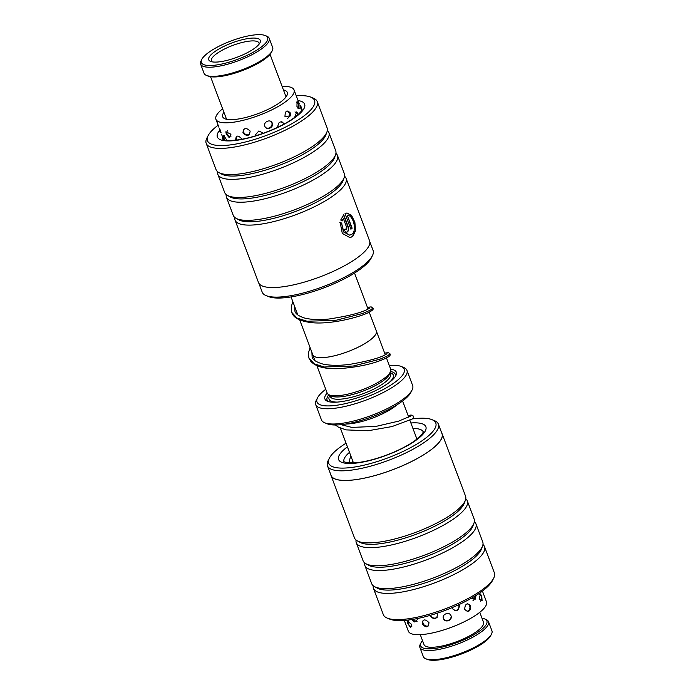 <?xml version="1.0" encoding="UTF-8"?>
<svg xmlns="http://www.w3.org/2000/svg" width="695" height="695" viewBox="0 0 695 695"><rect width="100%" height="100%" fill="white"/><g stroke="black" fill="none" stroke-linecap="round" stroke-linejoin="round"><path stroke-width="1.04" d="M312.707 354.485A33.925 9.348 -20.6 0 0 312.802 354.832A33.925 9.348 -20.6 0 0 332.505 356.24A33.899 9.348 -20.6 0 0 376.29 330.968A33.925 9.348 -20.6 0 0 376.16 330.629M316.868 365.648L327.137 392.953A33.925 9.348 -20.6 0 0 346.84 394.36A33.925 9.348 -20.6 0 0 390.642 369.088L386.463 357.96M299.71 319.917L312.828 354.824A33.899 9.348 -20.6 0 0 332.514 356.222A33.925 9.348 -20.6 0 0 376.316 330.959L369.245 312.22M390.373 371.851L389.66 373.806A32.205 8.879 159.4 0 1 348.16 395.594A32.205 8.879 159.4 0 1 330.985 395.863L329.169 394.856M390.677 369.167A38.138 10.512 159.4 0 1 395.872 375.561A38.138 10.512 159.4 0 1 347.057 400.598A38.138 10.512 159.4 0 1 327.475 401.267A38.138 10.512 159.4 0 1 327.171 393.031M328.605 401.649A36.444 10.043 159.4 0 1 328.831 394.699M397.062 404.759A33.899 9.348 159.4 0 1 357.447 422.569A33.899 9.348 159.4 0 1 345.806 424.019M325.755 389.287A46.608 12.849 -20.6 0 0 317.519 397.853A46.608 12.849 -20.6 0 0 344.051 403.925A46.608 12.849 -20.6 0 0 391.728 384.517A46.608 12.849 -20.6 0 0 401.111 366.439A46.608 12.849 -20.6 0 0 389.261 365.414M401.111 366.439L403.665 367.473A48.728 13.431 159.4 0 1 406.94 370.357A48.728 13.431 159.4 0 1 344.008 406.671A48.728 13.431 159.4 0 1 315.712 404.646A48.728 13.431 159.4 0 1 316.277 400.32L317.519 397.853M412.109 389.93L410.867 392.397A46.608 12.849 159.4 0 1 351.21 422.994A46.608 12.849 159.4 0 1 327.276 423.82L324.721 422.777A48.728 13.431 -20.6 0 0 349.741 421.917A48.728 13.431 -20.6 0 0 412.109 389.93A48.728 13.431 -20.6 0 0 412.674 385.603L406.94 370.357M315.712 404.646L321.446 419.893A48.728 13.431 -20.6 0 0 324.721 422.777M390.512 371.512A36.444 10.043 159.4 0 1 395.264 376.586M258.887 283.325L262.189 292.117A59.24 16.324 -20.6 0 0 266.168 295.627A59.24 16.324 -20.6 0 0 285.228 296.53A59.24 16.324 -20.6 0 0 372.407 255.691A59.24 16.324 -20.6 0 0 373.085 250.435L369.783 241.643M349.724 235.179L343.443 231.895L341.584 223.243L343.764 231.852L349.724 235.179L351.922 234.25C357.395 230.366 352.86 214.364 347.344 215.441L352.139 228.203A59.318 16.35 159.4 0 1 350.897 229.254L345.033 213.66L346.883 213L351.514 215.32L354.876 222.27L355.623 230.566L352.765 236.482L349.985 237.647L342.305 233.407L340.168 222.391L341.914 223.208M349.828 237.664L352.443 236.526L355.275 230.792L354.65 222.721L351.488 215.737L347.031 213.009M346.266 229.715L345.094 229.133M345.415 229.089L346.588 229.671L346.901 228.021L343.365 218.612L342.409 220.862L340.715 220.037L343.712 214.712L348.308 226.952C348.968 229.089 348.682 230.74 347.43 231.904L346.536 232.26L343.851 230.175A59.318 16.35 -20.6 0 0 345.415 229.089M345.971 229.828L346.588 229.671M346.371 232.278L347.1 231.948C348.351 230.775 348.647 229.124 347.987 226.996L343.469 214.972M218.143 125.196A57.199 15.768 -20.6 0 0 208.118 135.647A57.199 15.768 -20.6 0 0 229.706 144.986A57.199 15.768 -20.6 0 0 294.524 122.19A57.199 15.768 -20.6 0 0 310.708 97.083A57.199 15.768 -20.6 0 0 296.279 95.823M310.708 97.083L313.271 98.125A59.318 16.35 159.4 0 1 317.25 101.635A59.318 16.35 159.4 0 1 289.789 127.88A59.318 16.35 159.4 0 1 229.263 147.8A59.318 16.35 159.4 0 1 206.198 143.379A59.318 16.35 159.4 0 1 206.875 138.114L208.118 135.647M372.407 255.691L371.217 258.054A57.199 15.768 159.4 0 1 287.026 297.495A57.199 15.768 159.4 0 1 268.626 296.617L266.168 295.627M226.214 194.591A59.318 16.35 -20.6 0 0 226.44 197.232L233.242 215.337A59.318 16.35 -20.6 0 0 236.039 218.299L238.819 219.828A57.199 15.768 -20.6 0 0 258.366 221.236A57.199 15.768 -20.6 0 0 343.052 180.648L344.138 177.668A59.318 16.35 -20.6 0 0 344.294 173.594L337.492 155.489A59.318 16.35 -20.6 0 0 335.92 153.36M234.814 217.465A59.318 16.35 -20.6 0 0 235.032 220.107A59.318 16.35 -20.6 0 0 258.097 224.528A59.318 16.35 -20.6 0 0 318.623 204.608A59.318 16.35 -20.6 0 0 346.093 178.363A59.318 16.35 -20.6 0 0 344.52 176.235M236.039 218.299A59.318 16.35 -20.6 0 0 256.307 219.759A59.318 16.35 -20.6 0 0 344.138 177.668M217.622 171.717A59.318 16.35 -20.6 0 0 217.839 174.358L224.641 192.463A59.318 16.35 -20.6 0 0 227.447 195.417L230.227 196.954A57.199 15.768 -20.6 0 0 249.766 198.362A57.199 15.768 -20.6 0 0 334.46 157.774L335.537 154.794A59.318 16.35 -20.6 0 0 335.702 150.719L328.891 132.615A59.318 16.35 -20.6 0 0 327.319 130.486M226.44 197.232A59.318 16.35 -20.6 0 0 249.505 201.646A59.318 16.35 -20.6 0 0 310.031 181.734A59.318 16.35 -20.6 0 0 337.492 155.489M227.447 195.417A59.318 16.35 -20.6 0 0 247.715 196.885A59.318 16.35 -20.6 0 0 335.537 154.794M206.198 143.379L216.049 169.589A59.318 16.35 -20.6 0 0 218.847 172.542L221.627 174.08A57.199 15.768 -20.6 0 0 241.165 175.488A57.199 15.768 -20.6 0 0 325.859 134.9L326.937 131.911A59.318 16.35 -20.6 0 0 327.102 127.845L317.25 101.635M217.839 174.358A59.318 16.35 -20.6 0 0 240.904 178.771A59.318 16.35 -20.6 0 0 301.43 158.86A59.318 16.35 -20.6 0 0 328.891 132.615M218.847 172.542A59.318 16.35 -20.6 0 0 239.115 174.011A59.318 16.35 -20.6 0 0 326.937 131.911M346.093 178.363L369.558 240.791A59.318 16.35 159.4 0 1 342.096 267.045A59.318 16.35 159.4 0 1 281.571 286.957A59.318 16.35 159.4 0 1 258.497 282.535L235.032 220.107M342.088 220.897L343.365 218.612M341.584 223.243L339.838 222.435M350.827 229.081A58.893 16.237 -20.6 0 0 351.818 228.247L352.139 228.203M351.818 228.247L347.344 215.441M327.484 465.824L331.098 475.432A59.24 16.324 -20.6 0 0 402.448 465.754A59.24 16.324 -20.6 0 0 441.994 433.75L438.38 424.141A59.24 16.324 159.4 0 1 398.843 456.146A59.24 16.324 159.4 0 1 327.484 465.824A59.24 16.324 159.4 0 1 328.162 460.568L329.361 458.205A57.199 15.768 -20.6 0 0 397.61 453.931A57.199 15.768 -20.6 0 0 431.951 419.641A57.199 15.768 -20.6 0 0 412.474 418.903M431.951 419.641L434.401 420.631A59.24 16.324 159.4 0 1 438.38 424.141M493.693 578.144L492.451 580.612A57.199 15.768 159.4 0 1 454.93 606.431A57.199 15.768 159.4 0 1 389.86 619.167L387.306 618.133A59.318 16.35 -20.6 0 0 454.782 604.928A59.318 16.35 -20.6 0 0 493.693 578.144A59.318 16.35 -20.6 0 0 494.38 572.88L484.528 546.67A59.318 16.35 159.4 0 1 444.93 578.718A59.318 16.35 159.4 0 1 373.467 588.413A59.318 16.35 159.4 0 1 373.25 585.772M442.072 433.715L465.537 496.152A59.318 16.35 159.4 0 1 465.381 500.218L464.295 503.197A57.199 15.768 159.4 0 1 426.27 530.181A57.199 15.768 159.4 0 1 360.062 542.378L357.282 540.849A59.318 16.35 159.4 0 1 354.485 537.895L331.02 475.458A59.318 16.35 -20.6 0 0 402.474 465.772A59.318 16.35 -20.6 0 0 442.072 433.715A59.318 16.35 -20.6 0 0 441.681 432.933M465.381 500.218A59.318 16.35 159.4 0 1 425.939 528.2A59.318 16.35 159.4 0 1 357.282 540.849M465.754 498.784A59.318 16.35 159.4 0 1 467.327 500.913A59.318 16.35 159.4 0 1 427.729 532.961A59.318 16.35 159.4 0 1 356.274 542.656A59.318 16.35 159.4 0 1 356.057 540.024M467.327 500.913L474.138 519.026A59.318 16.35 159.4 0 1 473.973 523.092L472.895 526.08A57.199 15.768 159.4 0 1 434.87 553.055A57.199 15.768 159.4 0 1 368.663 565.252L365.883 563.723A59.318 16.35 159.4 0 1 363.077 560.769L356.274 542.656M473.973 523.092A59.318 16.35 159.4 0 1 434.54 551.074A59.318 16.35 159.4 0 1 365.883 563.723M474.355 521.667A59.318 16.35 159.4 0 1 475.927 523.795A59.318 16.35 159.4 0 1 436.33 555.844A59.318 16.35 159.4 0 1 364.875 565.53A59.318 16.35 159.4 0 1 364.658 562.898M475.927 523.795L482.738 541.9A59.318 16.35 159.4 0 1 482.573 545.966L481.487 548.954A57.199 15.768 159.4 0 1 443.462 575.938A57.199 15.768 159.4 0 1 377.255 588.126L374.483 586.597A59.318 16.35 159.4 0 1 371.677 583.644L364.875 565.53M482.573 545.966A59.318 16.35 159.4 0 1 443.141 573.948A59.318 16.35 159.4 0 1 374.483 586.597M482.955 544.541A59.318 16.35 159.4 0 1 484.528 546.67M330.785 474.616A59.318 16.35 -20.6 0 0 331.02 475.458M373.467 588.413L383.319 614.623A59.318 16.35 -20.6 0 0 387.306 618.133M346.049 443.193A57.199 15.768 -20.6 0 0 329.361 458.205M479.229 599.186L482.113 600.88L481.739 596.075L480.384 593.93L479.229 599.186M464.668 609.376C468.508 612.738 470.506 611.557 470.68 605.84C467.101 602.495 465.094 603.668 464.668 609.376M443.419 618.593C445 623.241 452.888 620.288 451.02 615.753C449.474 611.218 441.577 614.18 443.419 618.593M422.213 623.91C426.087 628.124 428.346 627.707 428.989 622.677C424.932 618.646 422.664 619.054 422.213 623.91M407.783 623.65L410.649 627.55L411.596 624.397L407.374 621.104L407.783 623.65M471.001 598.473L475.51 599.081L475.797 596.475M452.332 608.585C456.485 612.043 458.848 610.94 459.43 605.267M430.205 616.161C434.375 620.062 436.877 619.358 437.702 614.041M411.97 619.523L414.324 621.964L417.417 619.61M404.29 620.435L408.339 631.19A41.735 11.502 -20.6 0 0 417.304 634.7A41.735 11.502 -20.6 0 0 462.714 622.503A41.735 11.502 -20.6 0 0 486.474 601.818L482.426 591.063M299.988 106.161L301.647 110.436M301.717 110.305L301.291 109.324M298.19 114.493L296.774 111.86L294.619 117.429M226.9 140.373L223.694 135.351L223.191 135.482M223.694 135.351C222.947 135.108 222.965 136.046 223.747 138.14L224.537 139.973M298.398 103.729L297.052 101.374L296.956 106.552L299.163 108.611L298.398 103.729M290.241 112.929C286.922 109.567 285.167 110.748 284.967 116.465L290.475 115.883L290.18 112.79M272.258 123.119C270.746 118.576 263.031 121.799 264.83 126.238C266.446 130.877 274.143 127.645 272.258 123.119M250.157 131.068C245.978 127.185 243.571 127.758 242.937 132.771C246.986 136.819 249.392 136.246 250.157 131.068M230.957 134.239L225.884 131.781L226.231 133.996L229.15 137.558L230.957 134.239M221.106 132.841L220.011 129.522M223.929 112.295A34.533 9.522 -20.6 0 0 222.669 116.751A34.533 9.522 -20.6 0 0 224.841 118.741A34.533 9.522 -20.6 0 0 262.814 111.73A34.533 9.522 -20.6 0 0 287.313 92.452A34.533 9.522 -20.6 0 0 285.132 90.463A34.533 9.522 -20.6 0 0 283.43 89.933M299.163 103.512L294.055 89.916A41.735 11.502 -20.6 0 0 291.422 87.509A41.735 11.502 -20.6 0 0 282.118 86.441M284.325 123.832C280.519 120.47 278.313 121.625 277.713 127.289M263.414 133.232L258.853 130.955L255.586 134.665M241.912 139.07C238.011 134.891 235.935 135.143 235.692 139.834L235.579 139.495M222.617 108.802A41.735 11.502 -20.6 0 0 215.919 119.288A41.735 11.502 -20.6 0 0 218.56 121.686A41.735 11.502 -20.6 0 0 264.439 113.215A41.735 11.502 -20.6 0 0 294.055 89.916M491.513 634.066L490.766 635.543A35.384 9.756 159.4 0 1 465.928 652.223A35.384 9.756 159.4 0 1 431.847 660.25A35.384 9.756 159.4 0 1 427.312 659.399L425.783 658.773A36.653 10.104 -20.6 0 0 430.483 659.659A36.653 10.104 -20.6 0 0 465.78 651.337A36.653 10.104 -20.6 0 0 491.513 634.066A36.653 10.104 -20.6 0 0 491.938 630.817L488.498 621.66A36.653 10.104 159.4 0 1 467.109 640.069A36.653 10.104 159.4 0 1 427.043 650.511A36.653 10.104 159.4 0 1 419.884 647.453A36.653 10.104 159.4 0 1 420.301 644.204L421.048 642.719A35.384 9.756 -20.6 0 0 427.555 648.809A35.384 9.756 -20.6 0 0 470.576 636.585A35.384 9.756 -20.6 0 0 484.502 618.871A35.384 9.756 -20.6 0 0 482 618.22M419.884 647.453L423.325 656.601A36.653 10.104 -20.6 0 0 425.783 658.773M422.508 640.582A35.384 9.756 -20.6 0 0 421.048 642.719M479.776 612.304L483.503 622.234A31.779 8.757 159.4 0 1 464.964 638.192A31.779 8.757 159.4 0 1 430.222 647.245A31.779 8.757 159.4 0 1 424.011 644.595L420.275 634.665M484.502 618.871L486.04 619.497A36.653 10.104 159.4 0 1 488.498 621.66M384.648 353.138L388.375 352.617L390.034 353.868L387.575 355.892L379.852 359.219L353.147 366.048L324.296 367.003L314.209 363.824L308.954 358.168L308.328 353.399L310.048 347.422M367.429 307.39L371.165 306.869L372.833 308.128L370.365 310.144L362.625 313.48L335.92 320.299L307.094 321.246L297 318.067L291.761 312.411L291.214 306.851L292.847 301.665M254.657 51.413A35.384 9.756 -20.6 0 0 265.247 35.541A35.384 9.756 -20.6 0 0 214.347 48.763A35.384 9.756 -20.6 0 0 201.785 59.396A35.384 9.756 -20.6 0 0 216.979 64.922A35.384 9.756 -20.6 0 0 254.657 51.413M265.247 35.541L266.776 36.166A36.653 10.104 159.4 0 1 269.234 38.329A36.653 10.104 159.4 0 1 255.803 52.603A36.653 10.104 159.4 0 1 221.219 65.79A36.653 10.104 159.4 0 1 200.62 64.122A36.653 10.104 159.4 0 1 201.046 60.873L201.785 59.396M272.258 50.735L271.51 52.212A35.384 9.756 159.4 0 1 258.948 62.845A35.384 9.756 159.4 0 1 208.057 76.068L206.519 75.442A36.653 10.104 -20.6 0 0 259.244 61.751A36.653 10.104 -20.6 0 0 272.258 50.735A36.653 10.104 -20.6 0 0 272.675 47.486L269.234 38.329M250.191 51.117A27.539 7.593 159.4 0 1 210.568 61.403A27.539 7.593 159.4 0 1 218.812 49.058A27.539 7.593 159.4 0 1 248.141 38.538A27.539 7.593 159.4 0 1 259.965 42.838A27.539 7.593 159.4 0 1 250.191 51.117M259.113 44.159A25.42 7.011 -20.6 0 0 259.018 43.047A25.42 7.011 -20.6 0 0 244.727 41.891A25.42 7.011 -20.6 0 0 220.732 51.039A25.42 7.011 -20.6 0 0 211.419 60.934A25.42 7.011 -20.6 0 0 212.079 61.838M200.62 64.122L204.061 73.279A36.653 10.104 -20.6 0 0 206.519 75.442M390.112 372.563L390.607 373.884A32.205 8.879 159.4 0 1 349.02 397.879A32.205 8.879 159.4 0 1 330.325 396.541L329.83 395.22M337.344 402.092A34.324 9.461 159.4 0 1 329.89 395.386M390.173 372.729A34.324 9.461 159.4 0 1 388.983 382.684M302.056 109.393A42.369 11.676 -20.6 0 0 301.395 108.377M298.059 100.558A46.608 12.849 159.4 0 1 291.144 120.165A46.608 12.849 159.4 0 1 235.501 140.468A46.608 12.849 159.4 0 1 219.472 130.478M222.661 137.21A42.369 11.676 -20.6 0 0 222.739 139.209M410.875 422.968A46.608 12.849 159.4 0 1 425.132 431.274A46.608 12.849 159.4 0 1 394.76 451.932A46.608 12.849 159.4 0 1 346.127 463.313A46.608 12.849 159.4 0 1 347.413 446.824M423.298 431.951A42.369 11.676 -20.6 0 0 412.943 428.476M349.481 452.332A42.369 11.676 -20.6 0 0 343.973 461.767M354.528 273.065L368.046 309.032M385.265 354.763L376.316 330.959M402.605 400.989L408.712 417.217M409.911 420.406L416.948 439.144M340.376 428.12L353.494 463M314.991 360.653L312.802 354.832M291.066 296.921L297.834 314.931M302.099 109.506L302.064 109.341C301.795 109.002 303.619 110.644 293.429 118.298C280.241 127.95 253.284 138.262 236.422 140.077C220.645 141.267 223.304 138.661 222.695 139.174M423.342 432.055L421.561 434.853L415.089 440.552C409.676 444.444 402.813 448.214 394.499 451.863C380.408 457.875 367.629 461.523 356.161 462.792L347.239 462.809L343.938 461.723M412.986 619.358A4.239 4.239 0 0 0 417.052 621.408M430.57 615.266A4.239 4.239 0 0 0 437.381 617.091M454.443 610.627A4.239 4.239 0 0 0 458.63 604.772M473 600.558A4.239 4.239 0 0 0 474.789 596.223M408.643 620.765A4.239 4.239 0 0 0 411.892 626.768M423.177 620.261A4.239 4.239 0 0 0 428.546 625.874M443.453 618.689A4.239 4.239 0 0 0 451.177 616.3M467.118 611.487A4.239 4.239 0 0 0 467.648 603.72M480.61 601.175A4.239 4.239 0 0 0 479.133 594.433M482.695 591.775A4.239 4.239 0 0 0 482.625 590.915M215.919 119.288L218.916 127.237M221.531 134.204L223.582 139.669M219.438 128.471A4.239 4.239 0 0 0 221.192 132.901M227.335 130.73A4.239 4.239 0 0 0 231.061 136.872M243.554 129.374A4.239 4.239 0 0 0 249.679 134.309M266.029 127.802A4.239 4.239 0 0 0 271.563 121.999M287.235 118.567A4.239 4.239 0 0 0 286.992 110.905M298.025 108.429A4.239 4.239 0 0 0 296.374 102.2M224.233 135.725A4.239 4.239 0 0 0 224.867 140.051M236.847 136.168A4.239 4.239 0 0 0 236.943 140.016M255.612 134.178A4.239 4.239 0 0 0 256.151 135.655M283.569 124.327A4.239 4.239 0 0 0 281.753 121.695M297.521 115.092A4.239 4.239 0 0 0 294.949 111.956M301.23 109.558A4.239 4.239 0 0 0 299.623 104.954M335.424 424.993L338.378 427.121L345.971 429.884L368.176 430.744L392.049 426.556L412.491 418.885L413.516 417.565L412.917 415.506L411.023 415.019L408.087 415.567M350.697 455.572L348.968 462.992M352.365 463.044L352.556 460.524M410.493 416.14L398.609 421.144L375.908 426.409L351.809 427.399L341.002 424.671M387.046 353.685L386.125 354.302C380.486 357.76 368.437 361.105 349.985 364.328C339.507 365.744 330.464 365.657 322.836 364.058C316.103 361.999 312.533 359.636 312.133 356.978L311.899 352.356M369.836 307.946L368.941 308.545C362.521 312.455 349.177 315.947 328.909 319.031C319.222 320.03 311.021 319.674 304.314 317.963C298.633 316.043 295.505 313.793 294.941 311.221L294.697 306.591M390.034 353.868C390.373 354.91 391.189 356.222 382.05 359.871C370.982 364.38 356.648 367.316 339.03 368.654C325.078 369.184 315.652 366.725 310.778 361.278L308.954 358.168M372.833 308.128C374.075 309.04 372.39 310.63 367.777 312.906C358.411 317.346 331.506 324.417 312.646 322.749C300.362 321.438 293.403 317.989 291.761 312.411M286.045 96.909L270.051 54.358M226.553 119.271L210.559 76.719"/></g></svg>
